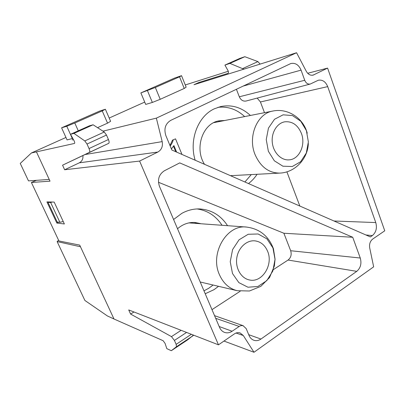 <?xml version="1.0" encoding="UTF-8"?>
<svg xmlns="http://www.w3.org/2000/svg" width="405" height="405" viewBox="0 0 405 405"><rect width="100%" height="100%" fill="white"/><g stroke="black" fill="none" stroke-linecap="round" stroke-linejoin="round"><path stroke-width="0.61" d="M36.45 151.87L31.438 152.953L20.25 163.423L28.487 180.883L49.228 179.435L50.028 181.167L31.393 182.478L58.928 240.945L79.704 245.111L80.468 246.756L57.12 241.582L58.598 240.246M158.466 182.27L283.885 233.25L290.668 250.73C291.802 254.608 290.932 257.712 288.056 260.045L273.39 269.608M240.195 291.251L211.987 309.638M227.524 225.631C220.669 215.273 211.385 209.709 199.66 208.94C193.519 208.742 187.581 210.215 181.85 213.344L173.588 219.5M205.219 293.746L214.053 289.646L218.548 286.315M257.185 98.086L260.43 101.964L264.49 112.681M286.887 171.826L299.842 206.049M236.409 89.252L239.309 96.78C240.848 100.111 243.116 101.523 246.108 101.017L310.281 84.032L318.335 80.225C322.501 79.547 325.625 81.673 327.701 86.614L375.764 222.568C377.232 228.05 376.098 232.389 372.367 235.578L370.383 236.93L171.852 150.012L165.868 135.629C163.721 128.79 165.356 123.697 170.773 120.346L290.785 63.55C295.326 62.618 298.758 64.815 301.072 70.136L304.732 80.281C305.988 83.187 307.835 84.437 310.281 84.032M250.366 115.435C241.557 107.33 231.66 104.374 220.664 106.571L214.341 108.803C198.005 116.164 188.902 139.927 195.149 160.208M248.483 183.561C251.814 181.04 254.679 177.947 257.084 174.282M173.487 146.251L175.755 151.718M181.972 154.442L175.527 138.854L172.5 140.125L169.968 145.481M253.981 352.264L243.299 335.517L240.079 332.915C238.191 332.323 236.328 332.632 234.48 333.847L218.472 344.827L139.603 161.074L157.869 152.042C161.595 149.804 163.033 146.332 162.182 141.618L156.355 118.133L296.576 52.736L306.296 71.315C308.073 74.368 310.346 75.644 313.106 75.138L327.584 68.096L384.75 230.799L372.676 239.082C370.13 241.152 369.142 244.114 369.714 247.966L373.658 266.824L253.981 352.264L223.97 341.056M80.468 246.756L113.997 319.003L163.124 340.706L165.073 343.394L166.819 348.639L171.3 350.705L176.453 346.746L176.155 344.341L174.413 340.423L171.462 336.616L130.597 314.057L128.719 309.941L218.472 344.827M57.12 241.582L84.893 300.464L107.406 315.961L113.987 318.988M139.603 161.074L64.648 169.761L62.557 165.189L89.389 152.401C89.991 151.905 89.87 150.625 89.024 148.564L87.014 144.043L84.792 140.93L73.943 133.387L70.505 134.293L74.024 140.651C74.743 142.099 74.91 143.026 74.53 143.431L36.435 151.875L49.228 179.44M157.869 152.042L79.279 162.84L64.648 169.761M56.837 223.054L64.375 223.97L54.179 202.09L46.924 201.898L56.837 223.054L58.573 222.168M185.272 84.964L228.298 71.25M260.096 64.106L257.914 61.601L244.833 56.71L239.684 58.467L224.912 65.089L228.045 70.688C228.648 71.979 228.628 72.875 227.985 73.371L198.825 82.519L193.975 84.716L296.576 52.736M327.584 68.096L307.689 73.285M160.223 99.306L184.224 88.447L179.536 76.808L155.343 87.48L160.223 99.306L152.356 102.44L145.694 104.414L140.874 92.912L155.343 87.48M179.536 76.808L181.531 75.664L186.153 87.156L184.224 88.447M97.554 127.661L107.553 123.14L102.232 110.904L74.798 123.004L78.276 130.81M72.799 138.434L67.053 139.907L61.595 127.818L66.79 126.244L74.798 123.004M102.232 110.904L105.376 109.234L110.611 121.313L107.553 123.14M156.355 118.133L102.956 131.159M31.438 152.953L65.949 137.457M109.193 118.037L144.717 102.085M73.442 139.598L72.166 139.902L73.32 139.381M79.279 162.84C82.033 161.311 83.238 158.912 82.898 155.631M62.557 165.189L108.682 143.36C109.33 142.844 109.254 141.563 108.439 139.523L106.49 135.057L104.267 132.005L93.109 124.786L73.943 133.387M93.109 124.786L89.449 125.803L70.505 134.293M133.979 311.987L130.597 314.057M193.489 335.117L187.712 339.805L171.3 350.705M243.85 69.169L229.934 63.398L244.833 56.71M229.934 63.398L224.912 65.089M198.825 82.519L199.063 83.131M177.527 228.739C182.812 224.188 188.644 222.102 195.018 222.487L200.47 223.595M194.106 222.436L198.632 223.459M218.098 121.049L222.426 120.887M204.52 164.314C194.111 148.357 202.718 123.226 219.049 120.842L224.35 120.513M213.116 285.034L208.666 288.314L203.973 290.83M197.027 208.95C207.512 210.443 215.84 215.865 222.006 225.215M217.961 107.335C227.888 106.242 236.783 109.315 244.635 116.554M251.297 174.58L244.909 181.997M36.43 180.331L31.393 182.478M72.348 138.611L66.79 126.244M105.376 109.234L99.493 111.132L61.595 127.818M181.531 75.664L174.418 78.145L140.874 92.912M152.356 102.44L147.46 90.68M352.72 237.264L360.268 258.02C361.781 263.533 360.617 267.973 356.77 271.345L260.942 339.051C258.557 340.671 256.132 341.05 253.667 340.19C251.586 339.365 250.037 337.78 249.029 335.441L246.184 328.607L243.061 325.686L241.243 325.59L239.73 326.096L232.116 331.239C229.579 332.905 227.002 333.264 224.39 332.333C222.234 331.457 220.629 329.832 219.576 327.453L159.448 186.31C157.287 179.531 158.937 174.347 164.41 170.753L179.734 162.896L352.72 237.264L283.885 233.25M175.527 138.854L172.5 140.125M173.173 140.008C172.854 141.654 171.862 143.653 170.191 146.013M171.411 148.944L173.917 145.562L176.631 152.103M232.49 273.502L230.232 261.681L232.581 249.612L239.026 239.821L248.179 234.272L258.142 233.984L266.951 238.889L272.94 247.931L275.03 259.342L272.849 270.98L266.784 280.645L257.934 286.467L247.971 287.221L238.859 282.624L232.49 273.502M267.614 251.297C273.562 264.708 262.126 283.11 249.404 279.946C241.137 278.362 235.229 268.221 236.783 257.975C238.231 247.713 246.731 239.887 255.044 240.864C260.815 241.714 265.007 245.192 267.614 251.297M34.562 180.458L34.8 180.964M52.301 202.039L50.635 202.505L59.899 222.325L57.191 222.006L48.023 202.429L48.995 201.953M59.899 222.325L63.226 221.505M50.635 202.505L48.023 202.429M268.363 151.283L266.247 139.578L268.454 128.112L274.509 119.272L283.11 114.823L292.481 115.567L300.763 121.232L306.403 130.633L308.367 141.937L306.312 153.014L300.601 161.772L292.273 166.511L282.903 166.202L274.347 160.8L268.363 151.283M301.386 133.356C305.957 144.803 299.305 159.408 289.089 159.859C281.212 160.577 273.385 152.695 272.312 142.671C271.132 132.658 277.025 123.014 284.882 121.799C292.354 121.186 297.852 125.034 301.386 133.356M243.299 335.517L236.034 333.031M314.057 74.788L312.113 75.279M162.182 141.618L85.263 154.502M108.682 143.36L89.389 152.401M104.267 132.005L84.792 140.93M181.126 330.313L171.462 336.616M193.266 335.593L176.453 346.746M242.863 68.496L257.914 61.601M108.439 139.523L89.024 148.564M106.49 135.057L87.014 144.043M360.268 258.02L290.668 250.73M356.77 271.345L288.056 260.045M260.942 339.051L248.705 334.672M239.158 326.44L215.678 318.31M232.116 331.239L219.181 326.531M301.072 70.136L243.015 86.118M304.732 80.281L239.309 96.78M327.701 86.614L260.43 101.964M375.764 222.568L333.988 220.998M372.367 235.578L365.907 234.971M191.357 334.287L176.155 344.341M186.573 332.429L174.413 340.423M219.388 274.59C209.643 253.469 226.724 224.39 246.412 227.048C259.595 228.779 268.601 235.999 273.426 248.7L275.071 259.205L274.357 265.979L269.553 277.546L260.82 286.355L249.424 291.003L237.143 290.694C229.164 288.623 223.246 283.257 219.388 274.59M188.943 222.887L246.407 227.048M308.326 143.421C307.876 158.902 294.896 172.576 279.764 173.097C268.743 173.067 260.496 166.86 255.023 154.487C247.526 136.546 257.266 113.385 272.833 111.051C287.798 107.851 303.492 118.214 307.218 133.199M213.759 122.664L272.833 111.051M243.349 325.777L214.549 315.652M237.143 290.694L200.212 281.996M279.764 173.097L230.46 175.669"/></g></svg>
